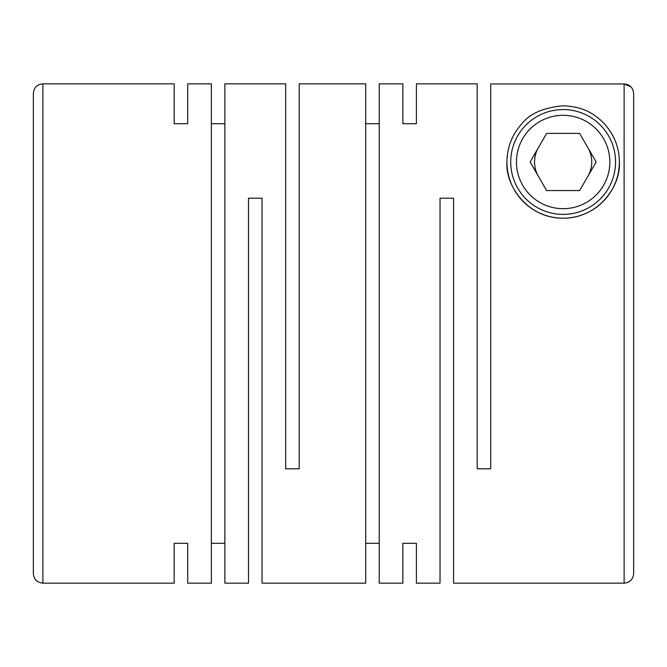 <?xml version="1.0" encoding="UTF-8"?>
<svg xmlns="http://www.w3.org/2000/svg" width="667" height="667" viewBox="0 0 667 667"><rect width="100%" height="100%" fill="white"/><g stroke="black" fill="none" stroke-linecap="round" stroke-linejoin="round"><path stroke-width="1" d="M187.71 83.85L187.71 123.695L187.71 83.85L211.347 83.85L211.347 583.15L187.71 583.15L187.71 543.305L187.71 583.15M211.347 123.695L224.871 123.695M224.871 83.85L224.871 583.15L248.508 583.15L248.508 198.191L262.039 198.191L262.039 583.15L365.708 583.15L365.708 83.85L299.2 83.85L299.2 468.809L285.668 468.809L285.668 83.85L224.871 83.85M174.179 123.695L174.179 83.85L174.179 123.695L187.71 123.695M174.179 543.305L174.179 583.15L174.179 543.305L187.71 543.305M211.347 543.305L224.871 543.305M365.708 123.695L379.24 123.695M402.868 83.85L402.868 123.695L402.868 83.85L379.24 83.85L379.24 583.15L402.868 583.15L402.868 543.305L402.868 583.15M630.865 86.752L624.12 83.95L624.12 583.15L453.56 583.15L453.56 198.191L440.028 198.191L440.028 583.15L416.4 583.15L416.4 543.305L416.4 583.15M416.4 83.85L416.4 123.695L416.4 83.85L477.188 83.85L477.188 468.809L490.72 468.809L490.72 83.95L624.12 83.95C629.906 84.526 633.083 87.702 633.65 93.488L633.65 564.09M402.868 123.695L416.4 123.695M402.868 543.305L416.4 543.305M365.708 543.305L379.24 543.305M613.131 136.268A56.22 56.22 0 0 1 619.36 161.989C619.309 147.907 614.465 135.334 604.827 124.27C595.631 114.632 584.592 106.745 563.223 105.77C543.246 107.595 529.306 113.774 521.411 124.312C512.014 134.767 507.187 147.332 506.92 161.981C505.161 184.942 527.113 218.226 562.69 218.201C598.316 218.551 621.027 186.126 619.36 161.989A56.22 56.22 0 0 1 563.14 218.201A56.22 56.22 0 0 1 507.17 156.72M633.65 93.488L633.65 573.62C633.083 579.406 629.906 582.583 624.12 583.15M510.73 161.989A52.41 52.41 0 0 1 563.14 109.58A52.41 52.41 0 0 1 615.549 161.989A52.41 52.41 0 0 1 563.14 214.39A52.41 52.41 0 0 1 510.73 161.989M609.83 161.989A46.69 46.69 0 0 1 563.14 208.679A46.69 46.69 0 0 1 516.45 161.989A46.69 46.69 0 0 1 563.14 115.299A46.69 46.69 0 0 1 609.83 161.989M587.894 176.28A28.589 28.589 0 0 0 587.894 147.69M538.386 147.69A28.589 28.589 0 0 0 538.386 176.28M633.191 90.604L631.649 87.644M530.132 161.989L546.632 190.57L579.64 190.57L596.148 161.989L579.64 133.4L546.632 133.4L530.132 161.989M42.88 83.85L42.88 583.15C37.094 582.583 33.917 579.406 33.35 573.62L33.35 93.38C33.917 87.594 37.094 84.417 42.88 83.85L174.179 83.85M42.88 583.15L174.179 583.15"/></g></svg>
